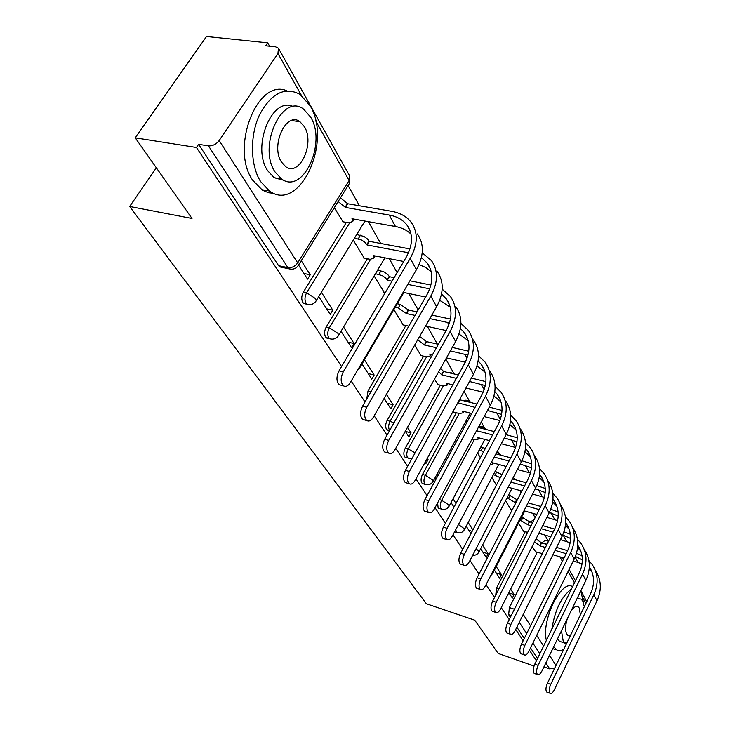 <?xml version="1.0" encoding="UTF-8"?>
<svg xmlns="http://www.w3.org/2000/svg" width="730" height="730" viewBox="0 0 730 730"><rect width="100%" height="100%" fill="white"/><g stroke="black" fill="none" stroke-linecap="round" stroke-linejoin="round"><path stroke-width="1.09" d="M525.244 531.677L496.573 587.942L495.734 595.078M437.617 502.897L438.1 507.66L439.579 508.527M456.341 412.742L422.497 474.445C420.891 477.803 420.662 480.623 421.794 482.922L423.409 483.853M440.4 385.194L405.296 448.111C403.644 451.532 403.416 454.452 404.612 456.852L406.4 457.865M423.601 356.158L387.165 420.325C385.449 423.82 385.221 426.831 386.489 429.359L388.47 430.454M405.889 325.516L368.002 390.97L366.752 398.972M367.363 258.794L326.228 326.985C324.312 330.717 324.111 334.066 325.626 337.023L328.354 338.437M346.367 222.394L303.415 292.027C301.417 295.851 301.225 299.327 302.84 302.457L303.899 303.552L305.888 303.99M548.358 541.195L544.899 535.053M535.108 517.67L532.635 513.272M521.056 492.714L519.778 490.45M498.344 452.381L497.495 450.875M484.273 427.397L481.243 422.022M469.49 401.144L464.034 391.462M453.932 373.523L445.784 359.05M437.343 344.067L427.415 326.429M418.153 309.995L408.891 293.533M397.102 272.609L389.254 258.675M380.686 243.464L368.413 221.674M359.461 205.778L348.091 185.584M269.598 46.209L267.709 42.842L265.702 45.798L275.557 46.829L278.44 48.207L277.947 53.472L219.182 140.525L297.685 262.864L349.104 180.511L315.643 120.769M534.004 666.006L498.161 653.441L474.755 620.19L426.366 603.746L129.657 206.481L191.999 218.462L135.251 137.833L206.499 36.5L267.709 42.842M292.703 120.706L292.484 120.249M510.38 617.306L508.646 614.687L509.394 607.57L537.198 552.291M541.879 542.983L547.035 544.197M135.251 137.833L196.461 147.487L341.567 366.551M351.194 381.087L365.018 401.956M374.18 415.79L387 435.144M395.724 448.32L407.65 466.315M415.972 478.889L427.068 495.643M435.034 507.669L445.382 523.291M453.011 534.798L462.674 549.389M469.983 560.43L479.026 574.081M486.052 584.684L494.511 597.459M501.264 607.652L509.211 619.642M515.708 629.452L523.164 640.712M529.423 650.165L536.431 660.75M554.818 667.904L549.708 668.89L545.83 662.949M543.923 666.873L549.708 668.89M580.934 590.597L586.719 601.721M291.553 269.233L289.071 268.822L287.903 267.609L208.479 145.872L198.606 144.33L196.461 147.487M208.479 145.872C212.631 146.091 216.199 144.312 219.182 140.525M298.534 265.063L307.558 279.125L310.25 274.781L303.926 273.476M334.313 207.685L343 221.783M318.773 296.581L330.243 314.447L332.816 310.186L326.629 308.817M353.265 240.134L364.243 258.183M341.038 331.265L351.604 347.717L354.077 343.538L348.009 342.124M374.152 275.885L384.272 292.502M362.025 363.951L371.762 379.116L374.143 375.01L368.194 373.55M393.844 309.602L403.188 324.914M384.144 398.388L390.815 408.782L393.105 404.758L387.265 403.252M414.622 345.162L421.082 355.574M405.278 431.302L408.846 436.859L411.054 432.908L405.323 431.384M434.496 379.189L438.036 384.619M425.134 462.227L425.937 463.486L428.072 459.608L426.776 459.243M453.184 411.2L454.115 412.176M472.155 531.34L468.879 530.345M480.65 548.686L486.253 557.41L488.124 553.805L482.895 552.181M505.534 500.817L510.982 509.595M494.411 570.112L499.594 578.187L501.41 574.638L496.272 573.014M518.537 523.072L523.574 531.184M530.181 521.986L532.572 522.662L529.542 521.804L528 524.833L520.089 520.043M156.329 167.79L129.657 206.481M508.865 592.623L512.341 598.034L514.093 594.548L509.047 592.915M435.08 477.721L436.02 479.181M451.04 502.568L453.996 507.167M466.214 526.193L470.969 533.603M310.25 274.781L301.262 260.683M532.197 546.46L535.619 551.807M534.068 519.714L530.19 521.968M482.649 426.886L478.789 426.566M467.729 400.606L465.923 400.159L463.34 400.679M452.025 372.957L448.202 372.583M537.526 658.506L530.537 647.902M524.295 638.421L516.858 627.143M548.522 541.24L545.301 540.282L542.025 542.7M198.606 144.33L278.604 265.684L279.773 266.897L282.035 267.363M332.816 310.186L321.401 292.283M354.077 343.538L343.565 327.049M374.143 375.01L364.452 359.808M393.105 404.758L386.462 394.337M411.054 432.908L407.495 427.333M428.072 459.608L427.269 458.349M462.555 427.242L463.44 428.756M438.109 475.349L437.17 473.88M477.602 452.992L480.386 457.756M455.995 503.408L453.056 498.8M491.911 477.484L496.391 485.167M472.894 529.916L468.167 522.498M488.124 553.805L482.539 545.045M501.41 574.638L496.245 566.544M514.093 594.548L510.635 589.119M343.237 371.899C340.417 377.903 340.49 382.538 343.438 385.814C345.783 387.146 348.073 386.06 350.327 382.566L416.419 269.708L410.214 258.329L343.237 371.899L339.021 370.858L406.017 257.526C412.979 244.961 413.299 234.138 406.975 225.059C402.896 219.794 396.983 216.463 389.263 215.058L345.473 207.439L338.145 201.535M341.494 385.321L339.24 384.746C336.274 381.471 336.202 376.844 339.021 370.858M345.473 207.439L347.754 203.761L391.535 211.298C400.168 212.841 406.756 216.564 411.3 222.468C418.244 232.505 417.879 244.459 410.214 258.329M340.445 197.848L347.754 203.761M342.498 221.692L349.049 222.878L352.773 221.418L351.97 218.735L395.477 226.51L389.263 215.058M417.387 233.974C424.312 244.002 423.984 255.911 416.419 269.708M411.026 234.148C407.048 230.224 401.865 227.669 395.477 226.51M366.715 407.249C364.024 413.052 364.042 417.478 366.779 420.544C368.988 421.785 371.178 420.681 373.349 417.231L436.622 306.737L430.8 296.061L366.715 407.249L362.591 406.172L426.694 295.212C433.355 282.893 433.556 272.208 427.296 263.156L421.411 257.599M364.644 419.978L362.664 419.449C359.926 416.383 359.899 411.957 362.591 406.172M408.471 252.772L367.035 244.933L365.091 242.451L361.806 240.106L354.515 238.099M367.035 244.933L369.225 241.32L409.922 248.939M356.714 234.494L364.014 236.493L367.281 238.829L369.225 241.32M363.75 258.091L370.174 259.342L373.888 258.018L373.149 255.564L403.69 261.468M422.232 252.808L431.494 260.647C438.365 270.648 438.137 282.455 430.8 296.061M437.206 271.46C444.059 281.452 443.867 293.214 436.622 306.737M431.257 271.815L425.8 267.509L419.038 264.598M388.707 440.373C386.134 445.984 386.115 450.227 388.661 453.102C390.751 454.261 392.84 453.138 394.93 449.744L455.611 341.53L450.127 331.493L388.707 440.373L384.673 439.268L446.121 330.617C452.5 318.526 452.591 307.978 446.395 298.962L441.541 294.08M386.38 452.472L384.637 451.979C382.091 449.114 382.1 444.871 384.673 439.268M392.028 281.196L387.347 280.247L385.486 277.893L382.319 275.639L375.476 273.668M387.347 280.247L389.446 276.697L394.127 277.637M377.593 270.127L384.427 272.089L387.594 274.343L389.446 276.697M383.798 292.401L385.221 292.703M425.663 297.01L403.161 292.356M429.714 288.852L407.815 284.408M409.922 280.813L430.91 285.038M442.188 289.153L450.474 296.535C457.272 306.5 457.162 318.152 450.127 331.493M455.849 306.709C462.637 316.656 462.555 328.263 455.611 341.53M450.273 307.248L439.706 300.295M260.647 181.597L269.47 191.014C299.4 213.233 332.57 142.186 310.131 105.768L300.076 94.38C284.691 86.304 271.104 93.258 259.314 115.258C249.633 136.264 250.39 165.573 260.647 181.597M286.89 90.803C257.261 77.681 229.886 148.473 252.717 180.255L262.417 190.183L268.476 192.747L273.914 193.34M283.97 180.319L274.197 177.728L267.718 170.756C251.248 147.122 272.062 95.639 293.378 106.644M275.055 171.951L281.506 178.941C302.904 195.083 326.967 143.326 310.679 117.156L303.598 109.135C282.428 92.336 257.498 146.456 275.055 171.951M304.437 126.755L299.948 121.709C286.288 110.96 270.319 145.553 281.488 162.069L285.713 166.686C299.464 177.162 315.077 143.545 304.437 126.755M553.678 646.78L557.62 650.521L560.229 650.758L563.679 649.508M583.562 602.88L580.788 590.889M552.71 648.778L553.404 648.861M561.607 641.998L559.518 641.287L557.538 638.823M561.452 630.747L563.25 641.369L566.471 643.732M584.31 606.703L582.75 600.991L581.043 599.029L577.019 598.655M580.386 614.842L579.319 608.108L578.233 606.867C576.244 605.708 573.917 606.949 571.234 610.59M567.31 618.675C565.23 625.537 565.038 630.683 566.745 634.124L567.767 635.246L570.458 635.456M559.508 613.465L563.825 604.632M572.566 586.701C561.689 578.717 541.076 620.4 546.378 640.365M571.417 589.073C561.498 596.483 554.964 609.869 551.816 629.233M409.366 471.47C406.902 476.909 406.847 480.988 409.211 483.689C411.191 484.775 413.198 483.634 415.215 480.276L473.478 374.289L468.313 364.827L409.366 471.47L405.415 470.348L464.389 363.923C470.522 352.07 470.522 341.658 464.389 332.688L460.402 328.463M406.811 482.995L405.278 482.548C402.905 479.847 402.951 475.777 405.415 470.348M415.032 315.406L406.5 313.571L398.297 307.887L395.231 307.23M406.5 313.571L408.526 310.077L417.058 311.902M397.266 303.744L400.332 304.401L408.526 310.077M402.732 324.813L408.818 326.155M446.158 330.544L425.581 326.027M449.498 322.897L429.833 318.599M431.85 315.077L450.465 319.065M460.904 323.408L468.35 330.334C475.075 340.244 475.066 351.741 468.313 364.827M473.423 339.934C480.13 349.825 480.148 361.277 473.478 374.289M468.176 340.618L458.978 334.002M428.793 500.725C426.429 506.009 426.347 509.923 428.556 512.469C430.435 513.482 432.352 512.332 434.304 509.029L490.332 405.177L485.459 396.253L428.793 500.725L424.924 499.585L481.617 395.322C487.512 383.697 487.43 373.422 481.371 364.516L478.132 360.912M427.57 511.228L424.705 511.31C422.488 508.764 422.56 504.859 424.924 499.585M436.43 347.745L424.614 345.053L417.66 339.851M424.614 345.053L426.566 341.631L438.374 344.304M419.622 336.43L426.566 341.631M420.635 355.474L426.685 356.879L430.335 355.921L429.76 354.013L432.525 354.652M465.284 362.226L446.45 357.864M467.985 355.09L450.346 350.911M452.29 347.443L468.751 351.221M478.497 355.72L485.213 362.235C491.865 372.072 491.947 383.414 485.459 396.253M490.012 371.296C496.637 381.115 496.747 392.411 490.332 405.177M485.058 372.127L477.028 365.867M447.107 528.301C444.835 533.429 444.734 537.198 446.796 539.598C448.576 540.547 450.419 539.397 452.308 536.13L506.246 434.359L501.647 425.928L447.107 528.301L443.32 527.151L497.887 424.97C503.563 413.563 503.399 403.435 497.413 394.592L494.83 391.59M444.232 538.813L443.019 538.43C440.947 536.03 441.048 532.27 443.32 527.151M456.396 378.359L441.75 374.855L438.693 371.698M441.75 374.855L443.63 371.497L458.267 374.964M440.582 368.331L443.63 371.497M437.608 384.518L443.539 385.96L447.161 385.102L446.632 383.341L452.801 384.838M483.151 392.183L465.932 388.013M485.313 385.549L469.518 381.489M471.388 378.085L485.906 381.644M495.077 386.27L501.154 392.375C507.724 402.148 507.888 413.326 501.647 425.928M505.689 400.943C512.241 410.698 512.423 421.83 506.246 434.359M501.008 401.901L493.973 396.025M464.389 554.335C462.209 559.317 462.081 562.949 464.015 565.221C465.713 566.115 467.483 564.947 469.308 561.735L521.311 461.971L516.959 453.987L464.389 554.335L460.685 553.176L513.272 453.011C518.738 441.814 518.51 431.832 512.597 423.062L510.598 420.635M461.406 564.39L460.32 564.053C458.385 561.771 458.504 558.149 460.685 553.176M475.075 407.367L457.81 402.787M458.002 403.106L459.818 399.803L476.882 404.037M453.704 412.076L459.517 413.554L463.121 412.788L462.628 411.163L471.753 413.463M499.904 420.562L484.173 416.593M501.61 414.412L487.485 410.461M489.292 407.103L502.039 410.461M510.717 415.178L516.247 420.9C522.735 430.6 522.972 441.623 516.959 453.987M520.545 429.03C527.005 438.693 527.27 449.68 521.311 461.971M516.101 430.098L509.923 424.614M480.742 578.954C478.643 583.799 478.497 587.303 480.303 589.457C481.928 590.296 483.625 589.128 485.395 585.953L535.583 488.133L531.458 480.559L480.742 578.954L477.11 577.786L527.854 479.573C533.119 468.587 532.836 458.741 526.996 450.045L525.5 448.165M477.657 588.599L476.69 588.28C474.865 586.126 475.011 582.622 477.11 577.786M472.055 439.059L474.701 439.752L478.278 439.086L477.821 437.571L489.52 440.637M515.635 447.481L501.291 443.721M516.968 441.787L504.348 437.936M492.595 434.888L476.544 430.737M465.576 424.823L464.079 424.44M465.849 421.201L467.346 421.584M478.296 427.479L494.338 431.613M506.1 434.642L517.241 437.79M525.509 442.59L530.546 447.946C536.961 457.555 537.262 468.432 531.458 480.559M534.625 455.657C541.012 465.238 541.332 476.06 535.583 488.133M530.409 456.825L524.98 451.733M496.227 602.268C494.201 606.986 494.037 610.371 495.743 612.415C497.285 613.2 498.918 612.032 500.634 608.902L549.124 512.953L545.21 505.771L496.227 602.268L492.668 601.091L541.678 504.768C546.77 493.982 546.432 484.282 540.665 475.659L539.616 474.299M493.069 611.521L492.193 611.229C490.487 609.185 490.642 605.809 492.668 601.091M490.067 464.882L492.695 464.098L492.266 462.692L506.209 466.47M530.445 473.058L517.387 469.499M531.476 467.784L520.235 464.043M509.056 461.041L494.219 457.062M483.643 451.642L479.136 450.118M480.842 446.933L485.35 448.457M495.916 453.859L510.754 457.82M521.904 460.794L531.613 463.742M539.516 468.596L544.124 473.615C550.457 483.141 550.812 493.854 545.21 505.771M547.993 480.942C554.298 490.441 554.681 501.108 549.124 512.953M543.987 482.202L539.205 477.502M510.909 624.378C508.956 628.977 508.773 632.244 510.38 634.197C511.858 634.936 513.427 633.759 515.097 630.683L561.99 536.541L558.267 529.706L510.909 624.378L507.423 623.201L554.809 528.702C559.727 518.108 559.344 508.545 553.65 500.004L553.002 499.137M507.688 633.275L506.903 633.01C505.297 631.067 505.47 627.791 507.423 623.201M544.425 497.413L532.562 494.018M521.923 491.044L508.162 487.202M545.21 492.504L535.209 488.863M524.578 485.915L510.817 482.101M500.315 477.703L493.453 474.555M495.104 471.425L501.957 474.564M512.46 478.953L526.211 482.74M536.751 485.642L545.219 488.406M552.811 493.316L557.027 498.024C563.277 507.45 563.688 518.017 558.267 529.706M560.713 504.987C566.936 514.394 567.365 524.907 561.99 536.541M556.89 506.328L552.692 502.012M524.852 645.375C522.963 649.855 522.78 653.031 524.286 654.883C525.7 655.577 527.215 654.409 528.83 651.37L574.236 558.979L570.687 552.482L524.852 645.375L521.439 644.207L567.292 551.46C572.064 541.058 571.636 531.632 566.015 523.182L565.723 522.78M521.594 653.943L520.882 653.697C519.358 651.844 519.541 648.678 521.439 644.207M515.791 502.915L507.085 497.833M515.325 502.787L517.378 499.831M508.691 494.758L516.913 499.703M510.598 509.485L512.159 509.942M557.647 520.618L546.898 517.369M536.742 514.458L523.957 510.781M558.231 516.037L549.361 512.487M539.224 509.595L526.439 505.954M528.027 502.851L540.802 506.474M550.748 509.294L558.112 511.885M565.44 516.84L569.309 521.238C575.477 530.582 575.933 540.994 570.687 552.482M572.822 527.881C578.963 537.189 579.438 547.555 574.236 558.979M569.172 529.296L565.485 525.345M538.12 665.349C536.285 669.72 536.085 672.786 537.517 674.557C538.868 675.214 540.328 674.045 541.906 671.053L585.898 580.359L582.522 574.163L538.12 665.349L534.761 664.172L579.191 573.141C583.799 562.939 583.343 553.659 577.822 545.301L580.706 550.721M534.816 673.598L534.178 673.37C532.736 671.609 532.936 668.534 534.761 664.172M521.64 517.013L529.542 521.804M523.209 531.075L527.626 532.38M570.176 542.755L560.448 539.634M550.758 536.778L538.859 533.274M570.605 538.466L562.72 534.99M553.066 532.17L541.176 528.684M531.02 525.719L528 524.833M542.718 525.636L554.608 529.104M563.962 531.823L570.367 534.26M577.457 539.242L581.016 543.366C587.102 552.61 587.604 562.876 582.522 574.163M584.356 549.699C590.424 558.906 590.935 569.126 585.898 580.359M580.87 551.177L577.64 547.582M550.739 684.357C548.969 688.627 548.768 691.602 550.119 693.29C551.405 693.911 552.82 692.743 554.353 689.795L597.021 600.744L593.791 594.831L550.739 684.357L547.454 683.189L590.524 593.809C594.913 583.991 594.521 574.985 589.347 566.781M547.418 692.323L546.834 692.113C545.474 690.425 545.684 687.45 547.454 683.189M545.392 547.473L540.109 545.885L534.506 541.888M540.109 545.885L541.605 542.91L546.898 544.48M536.012 538.904L541.605 542.91M535.254 551.697L542.299 553.641M582.075 563.889L573.296 560.886M564.016 558.085L552.929 554.736M566.188 553.705L555.101 550.383M556.598 547.381L567.666 550.685M576.463 553.313L582.02 555.603M588.9 560.613L592.176 564.482C598.18 573.625 598.719 583.745 593.791 594.831M595.37 570.513C601.356 579.638 601.903 589.712 597.021 600.744M592.03 572.055L589.22 568.816M582.367 559.855L575.359 556.47M496.573 587.942L498.964 588.708M457.756 532.818L456.369 532.024L455.748 529.633M442.444 509.358L440.92 508.5C439.852 506.31 440.09 503.572 441.641 500.278L474.299 439.652M439.378 499.621L441.641 500.278L448.804 504.905L448.923 506.52M426.338 484.674L424.659 483.744C423.537 481.453 423.774 478.624 425.371 475.267L459.207 413.472M422.497 474.445L425.371 475.267L432.735 480.039L432.853 481.8M409.393 458.677L407.532 457.673C406.345 455.264 406.573 452.345 408.234 448.913L443.32 385.905M405.296 448.111L408.234 448.913L415.069 452.919M389.665 430.435L389.473 430.162C388.214 427.634 388.433 424.614 390.149 421.119L426.585 356.851M387.165 420.325L393.999 422.77M368.002 390.97L370.94 391.718M331.666 339.149L329.75 338.766L328.783 337.762C327.277 334.805 327.478 331.457 329.403 327.715L370.53 259.405M326.228 326.985L329.403 327.715L337.99 333.382L338.611 335.326L338.054 336.211M309.31 304.666L307.12 304.264L306.062 303.169C304.456 300.03 304.647 296.553 306.646 292.73L349.606 222.96M303.415 292.027L306.646 292.73L315.533 298.616L316.218 300.751L315.57 301.755M509.394 607.57L514.431 609.231M523.227 614.359L530.546 625.774M536.696 635.365L543.585 646.096M549.517 655.348L556.005 665.45M585.944 603.327L583.279 598.573M574.464 582.832L568.095 571.471M562.419 561.333L559.901 556.844M301.371 95.301L277.947 53.472M451.122 373.267L453.184 373.231L455.064 374.207M466.196 401.39L468.779 400.861L471.534 402.704M480.705 428.108L483.598 427.132L486.819 429.678M496.957 451.888L501.172 455.264M359.224 368.687L359.534 366.852M464.189 530.017L464.07 528.538L458.449 524.532M478.716 552.391L478.597 551.031L476.088 548.732M492.558 573.707L492.376 572.356M278.604 265.684L287.903 267.609C291.79 268.001 295.048 266.423 297.685 262.864L298.433 265.209L297.676 266.34M508.646 614.687L511.255 615.554M539.844 653.77L532.891 643.112M526.677 633.594L519.286 622.261M278.915 49.065L349.36 175.373L349.104 180.511L349.707 182.993L348.967 184.188M347.544 203.387L345.263 207.074M369.024 240.973L366.834 244.587M360.483 235.188L358.275 238.81M389.263 276.369L387.155 279.918M429.568 289.235L429.313 288.77M380.987 270.803L378.87 274.352M408.353 309.766L406.327 313.252M448.868 324.75L447.609 322.441M400.332 304.401L398.297 307.887M426.393 341.339L424.44 344.761M467.027 358.165L464.882 354.223M443.475 371.214L441.595 374.581M484.145 389.665L481.225 384.29M459.663 399.538L457.847 402.841M500.315 419.421L496.692 412.76M515.544 447.454L511.365 439.752M529.277 472.711L525.299 465.402M482.703 447.426L480.997 450.611M542.335 496.747L538.548 489.784M496.783 471.881L495.132 475.011M516.785 499.484L515.197 502.568M554.773 519.632L551.168 512.998M510.206 495.186L508.6 498.271M529.423 521.594L527.881 524.624M566.635 541.459L563.195 535.136M523.008 517.415L521.448 520.444M541.496 542.709L539.999 545.693M577.959 562.292L575.112 557.063M303.899 303.552L307.12 304.264C311.007 305.268 314.037 304.1 316.218 300.751L364.936 221.053M326.584 338.017L329.75 338.766C333.546 339.751 336.493 338.611 338.611 335.326L384.938 257.845M387.219 430.125L389.501 430.737M405.287 457.555L411.93 458.577M422.415 483.561L425.28 484.392C428.674 485.313 431.293 484.282 433.136 481.298L470.266 413.089M438.675 508.253L441.486 509.093C444.807 510.005 447.371 509.002 449.169 506.072L484.866 439.423M454.571 531.86L456.898 532.572C460.155 533.475 462.656 532.489 464.408 529.615L498.782 464.453M403.854 292.493L359.707 367.902L357.435 370.429M514.732 479.583L513.327 477.283M512.049 488.288L478.917 552.026C477.548 554.435 475.476 555.503 472.702 555.229M524.724 511L492.732 573.388L490.651 575.705M279.773 266.897L289.071 268.822C293.068 269.845 296.188 268.64 298.433 265.209L349.707 182.993L349.77 176.076M575.459 580.788L569.117 569.409M563.451 559.253L562.556 557.647M343.438 385.814L339.24 384.746M354.178 219.128L352.773 221.418M410.187 231.082L406.975 225.059M366.779 420.544L362.664 419.449M375.129 255.947L373.888 258.018M430.49 269.142L427.296 263.156M388.661 453.102L384.637 451.979M449.57 304.921L446.395 298.962M269.47 191.014L261.596 189.654M274.197 177.728L281.506 178.941M291.462 120.532L299.948 121.709M556.233 649.819L552.774 648.642M559.518 641.287L564.792 643.066M576.819 606.42L578.233 606.867M577.403 597.879L578.835 598.326M409.211 483.689L405.278 482.548M467.547 338.601L464.389 332.688M428.556 512.469L424.705 511.31M431.229 354.351L430.335 355.921M484.492 370.375L481.371 364.516M446.796 539.598L443.019 538.43M447.964 383.67L447.161 385.102M500.515 400.405L497.413 394.592M464.015 565.221L460.32 564.053M463.851 411.464L463.121 412.788M515.672 428.82L512.597 423.062M480.303 589.457L476.69 588.28M478.935 437.863L478.278 439.086M530.035 455.748L526.996 450.045M495.743 612.415L492.193 611.229M493.288 462.966L492.695 464.098M543.667 481.307L540.665 475.659M510.38 634.197L506.903 633.01M556.625 505.589L553.65 500.004M524.286 654.883L520.882 653.697M568.962 528.702L566.015 523.182M537.517 674.557L534.178 673.37M550.119 693.29L546.834 692.113M591.911 571.727L589.338 566.909"/></g></svg>
